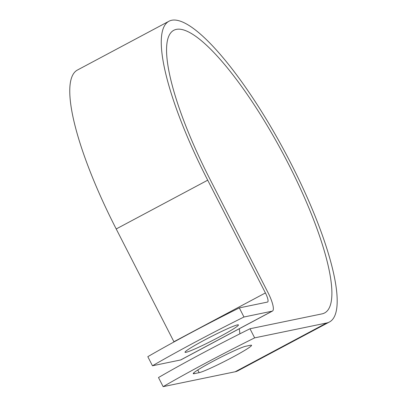 <?xml version="1.0" encoding="UTF-8"?>
<svg xmlns="http://www.w3.org/2000/svg" width="407" height="407" viewBox="0 0 407 407"><rect width="100%" height="100%" fill="white"/><g stroke="black" fill="none" stroke-linecap="round" stroke-linejoin="round"><path stroke-width="0.61" d="M212.663 361.482A30.011 2.045 152.9 0 0 193.254 373.641A30.011 2.045 152.9 0 0 194.256 373.677L199.145 372.67A30.011 2.045 152.9 0 0 229.009 359.116A30.011 2.045 152.9 0 0 251.572 345.289A30.011 2.045 152.9 0 0 250.57 345.253L245.68 346.26A30.011 2.045 152.9 0 0 212.663 361.482M204.426 340.11A30.011 2.045 -27.1 0 1 238.451 324.928A30.011 2.045 -27.1 0 1 219.047 337.088A30.011 2.045 -27.1 0 1 185.022 352.269A30.011 2.045 -27.1 0 1 204.426 340.11M152.472 365.781L147.812 356.68A133.491 9.096 -27.1 0 1 239.311 307.896L267.465 302.075A9.737 2.33 61.9 0 0 267.623 302.019A9.737 2.33 61.9 0 0 265.41 292.938L207.712 180.184A170.441 40.766 -118.1 0 1 169.037 21.2A170.441 40.766 -118.1 0 1 285.195 152.427A170.441 40.766 -118.1 0 1 329.405 322.008L237.907 370.787A170.441 40.766 -118.1 0 1 235.185 371.764L163.146 386.65L158.491 377.543A133.491 9.096 -27.1 0 1 249.99 328.759L322.023 313.873A160.19 38.314 -118.1 0 0 324.583 312.958A160.19 38.314 -118.1 0 0 283.033 153.581A160.19 38.314 -118.1 0 0 173.86 30.25A160.19 38.314 -118.1 0 0 210.21 179.665L267.908 292.419A19.994 4.782 61.9 0 1 272.446 311.07A19.994 4.782 61.9 0 1 272.125 311.182L243.971 317.002A133.491 9.096 152.9 0 0 152.472 365.781L180.622 359.966A19.994 4.782 61.9 0 0 180.942 359.849L272.446 311.07M329.405 322.008A170.441 40.766 -118.1 0 1 326.684 322.98L254.65 337.866L249.99 328.759M163.146 386.65A133.491 9.096 -27.1 0 1 254.65 337.866M243.971 317.002L239.311 307.896M239.285 328.744A160.19 38.314 -118.1 0 1 239.891 333.816M174.023 341.941A9.737 2.33 61.9 0 0 173.911 341.722L116.209 228.963A170.441 40.766 -118.1 0 1 77.534 69.984L169.037 21.2M193.813 372.807L194.256 373.677M180.622 359.966L272.125 311.182M235.185 371.764L326.684 322.98M173.911 341.722L265.41 292.938M116.209 228.963L207.712 180.184M197.771 369.983L199.145 372.67"/></g></svg>
